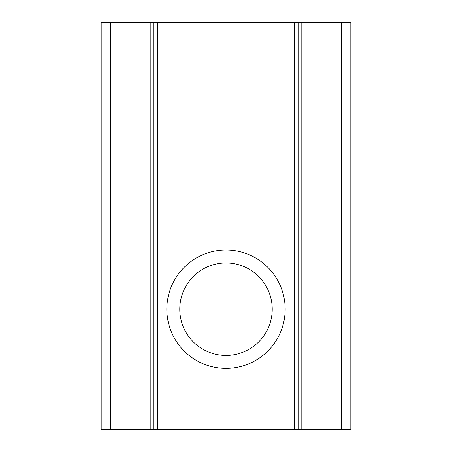 <?xml version="1.0" encoding="UTF-8"?>
<svg xmlns="http://www.w3.org/2000/svg" width="452" height="452" viewBox="0 0 452 452"><rect width="100%" height="100%" fill="white"/><g stroke="black" fill="none" stroke-linecap="round" stroke-linejoin="round"><path stroke-width="0.68" d="M226 262.979A46.228 46.228 0 0 0 179.772 309.208A46.228 46.228 0 0 0 226 355.436A46.228 46.228 0 0 0 272.228 309.208A46.228 46.228 0 0 0 226 262.979M226 250.041A59.172 59.172 0 0 0 166.828 309.208A59.172 59.172 0 0 0 226 368.38A59.172 59.172 0 0 0 285.172 309.208A59.172 59.172 0 0 0 226 250.041M101.186 429.4L101.186 22.6L153.883 22.6L153.883 429.4L153.883 22.6L157.584 22.6L157.584 429.4L101.186 429.4M301.812 429.4L350.814 429.4L350.814 22.6L301.812 22.6L301.812 429.4L157.584 429.4M294.416 429.4L294.416 22.6L298.117 22.6L298.117 429.4M294.416 22.6L157.584 22.6M298.117 22.6L301.812 22.6M150.188 429.4L150.188 22.6M110.429 429.4L110.429 22.6M341.571 429.4L341.571 22.6"/></g></svg>
